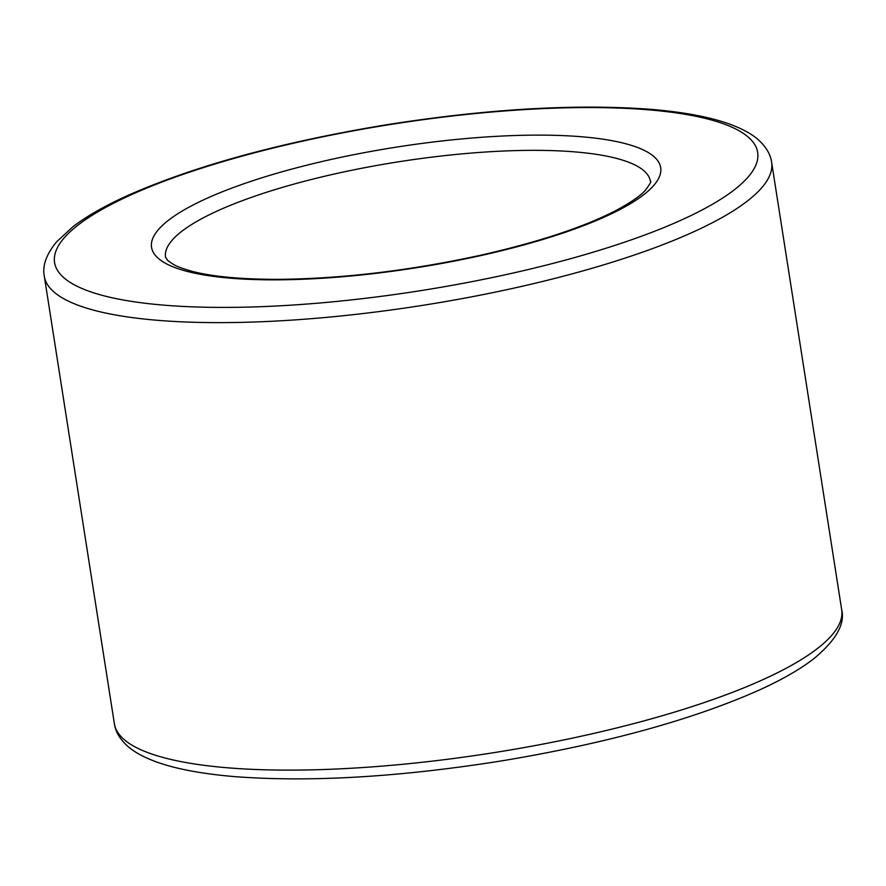 <?xml version="1.0" encoding="UTF-8"?>
<svg xmlns="http://www.w3.org/2000/svg" width="886" height="886" viewBox="0 0 886 886"><rect width="100%" height="100%" fill="white"/><g stroke="black" fill="none" stroke-linecap="round" stroke-linejoin="round"><path stroke-width="1.33" d="M171.939 240.449A245.4 58.221 -8.9 0 0 165.516 257.217L167.897 260.628L173.08 264.216C176.823 266.42 182.693 268.657 190.656 270.917C210.336 276.354 238.555 279.168 275.325 279.356C340.158 279.001 408.834 270.906 481.353 255.068C540.095 241.656 585.447 226.561 617.398 209.749C631.53 201.997 640.855 195.485 645.373 190.235C650.08 183.934 651.753 180.943 650.402 181.287A245.4 58.221 -8.9 0 0 431.759 157.143A245.4 58.221 -8.9 0 0 171.939 240.449M114.372 723.696L44.3 276.199A368.1 87.326 -8.9 0 0 421.47 305.537A368.1 87.326 -8.9 0 0 771.628 162.304L841.7 609.801A368.1 87.326 -8.9 0 1 491.553 753.022A368.1 87.326 -8.9 0 1 114.372 723.696C115.424 731.437 119.676 738.78 127.119 745.713C133.697 751.771 143.488 757.187 156.49 761.949C176.403 769.114 202.949 774.043 236.141 776.745C311.728 782.283 400.328 776.978 501.963 760.841C606.19 743.443 691.722 719.953 758.549 690.382C782.061 679.706 800.623 669.03 814.256 658.353C836.03 640.157 845.189 623.965 841.7 609.801M158.295 229.74A257.671 61.134 -8.9 0 0 478.961 255.988A257.671 61.134 -8.9 0 0 581.094 136.721A257.671 61.134 -8.9 0 0 158.295 229.74M63.892 238.223A355.829 84.414 -8.9 0 0 506.703 274.461A355.829 84.414 -8.9 0 0 647.755 109.764A355.829 84.414 -8.9 0 0 63.892 238.223M44.3 276.199C42.218 265.922 46.26 254.526 56.416 242.011L72.796 226.827C86.33 216.417 104.548 206.017 127.451 195.618C194.278 166.047 279.81 142.557 384.037 125.159C485.672 109.022 574.272 103.717 649.859 109.255C683.051 111.957 709.597 116.886 729.51 124.051C742.512 128.813 752.303 134.229 758.881 140.287C766.324 147.22 770.576 154.563 771.628 162.304"/></g></svg>
